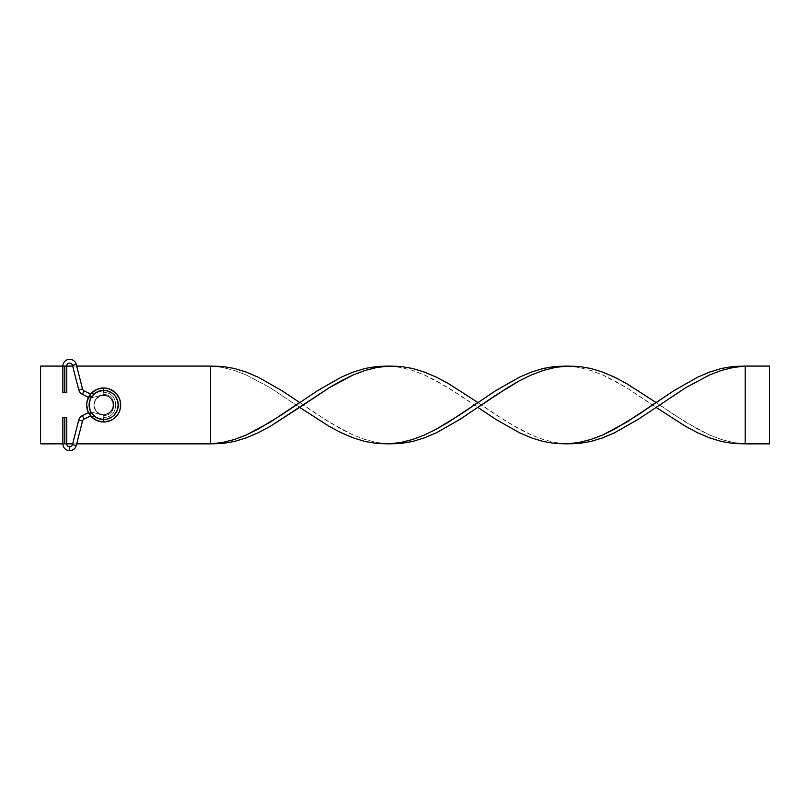<?xml version="1.0" encoding="UTF-8"?>
<svg xmlns="http://www.w3.org/2000/svg" width="810" height="810" viewBox="0 0 810 810"><rect width="100%" height="100%" fill="white"/><g stroke="black" fill="none" stroke-linecap="round" stroke-linejoin="round"><path stroke-width="0.61" stroke-dasharray="4.05 3.04" d="M82.509 421.018L78.742 420.056L82.509 421.018A2.916 2.916 0 0 1 84.058 419.114L82.367 415.621A6.804 6.804 0 0 0 78.742 420.056L82.509 421.018L78.742 420.056L72.485 444.579L76.251 445.53A6.804 6.804 0 0 1 69.66 450.654L69.66 446.766L69.66 450.654A6.804 6.804 0 0 1 62.856 443.85L66.744 443.85L64.8 443.85L64.8 417.363L66.744 417.363L62.856 417.363L64.8 417.363L64.8 443.85L62.856 443.85L66.744 443.85A2.916 2.916 0 0 0 69.66 446.766L69.66 450.654L69.66 446.766A2.916 2.916 0 0 0 72.485 444.579L76.251 445.53L82.509 421.018L76.251 445.53L72.485 444.579A2.916 2.916 0 0 1 69.66 446.766L69.66 450.654A6.804 6.804 0 0 0 76.251 445.53L72.485 444.579L78.742 420.056L82.509 421.018L78.742 420.056A6.804 6.804 0 0 1 82.367 415.621L84.058 419.114L90.7 415.905L90.305 411.774L88.503 412.644L90.305 411.774L90.7 415.905L103.427 419.307L103.923 415.419L90.305 411.774L103.923 415.419L103.68 417.363C119.657 418.122 119.657 391.817 103.68 392.577L103.427 390.633L103.68 392.577C119.657 391.817 119.657 418.122 103.68 417.363L103.579 418.112L103.68 417.363C119.657 418.122 119.657 391.817 103.68 392.577L103.427 390.633L90.7 394.045L90.305 398.176L103.923 394.531L103.68 392.577L103.923 394.531L90.305 398.176L90.659 394.024L90.305 398.176L88.503 397.305L90.305 398.176L90.7 394.045L103.427 390.633L103.923 394.531L103.68 392.577C119.657 391.817 119.657 418.122 103.68 417.363L103.427 419.307L90.7 415.905L90.305 411.774L90.659 415.925L90.305 411.774L82.367 415.621L84.058 419.114A2.916 2.916 0 0 0 82.509 421.018M84.058 390.835L82.367 394.328L84.058 390.835A2.916 2.916 0 0 1 82.509 388.932L78.742 389.883A6.804 6.804 0 0 0 82.367 394.328L84.058 390.835L82.367 394.328L90.305 398.176L103.923 394.531L103.68 392.577C119.657 391.817 119.657 418.122 103.68 417.363L103.923 415.419L90.305 411.774L90.7 415.905L103.427 419.307L103.68 417.363C119.657 418.122 119.657 391.817 103.68 392.577L103.427 390.633L90.7 394.045L90.305 398.176L90.7 394.045L84.058 390.835L90.7 394.045L90.305 398.176L82.367 394.328L84.058 390.835L82.367 394.328A6.804 6.804 0 0 1 78.742 389.883L82.509 388.932L76.251 364.409L72.485 365.371A2.916 2.916 0 0 0 66.744 366.09L62.856 366.09L64.8 366.09L64.8 392.577L64.8 366.09L62.856 366.09A6.804 6.804 0 0 1 76.251 364.409L72.485 365.371L78.742 389.883L82.509 388.932A2.916 2.916 0 0 0 84.058 390.835M66.744 392.577L66.744 366.09L64.8 366.09L64.8 392.577L64.061 392.577L66.744 392.577L62.856 392.577L64.8 392.577L62.856 392.577L62.856 366.09L64.8 366.09L64.8 392.577L64.8 366.09L62.856 366.09L66.744 366.09A2.916 2.916 0 0 1 72.485 365.371L76.251 364.409L82.509 388.932L78.742 389.883L72.485 365.371L76.251 364.409A6.804 6.804 0 0 0 62.856 366.09L66.744 366.09L64.8 366.09L64.8 392.577L62.856 392.577M64.8 443.85L64.8 417.363L64.8 443.85L62.856 443.85L66.744 443.85L64.8 443.85L64.8 417.363L62.856 417.363L66.744 417.363L64.8 417.363L64.8 443.85L62.856 443.85A6.804 6.804 0 0 0 69.66 450.654L69.66 446.766A2.916 2.916 0 0 1 66.744 443.85L64.8 443.85M103.923 415.419L103.68 417.363C119.657 418.122 119.657 391.817 103.68 392.577L103.923 394.531L90.305 398.176L90.7 394.045L103.427 390.633L103.68 392.577C119.657 391.817 119.657 418.122 103.68 417.363L103.427 419.307L90.7 415.905L90.305 411.774L103.923 415.419C117.136 415.763 117.045 394.207 103.923 394.531C117.136 394.176 117.045 415.733 103.923 415.419M64.061 392.577L63.008 392.577L64.061 392.577M103.68 392.577L103.427 390.633L103.68 392.577M64.8 417.363L66.744 417.363L64.8 417.363M90.68 415.743L84.058 419.114L82.367 415.621L90.305 411.774L90.68 415.743M103.68 421.98A17.01 17.01 0 0 1 86.67 404.97A17.01 17.01 0 0 1 103.68 387.96A17.01 17.01 0 0 0 86.67 404.97A17.01 17.01 0 0 0 103.68 421.98A17.01 17.01 0 0 1 86.67 404.97A17.01 17.01 0 0 1 103.68 387.96A17.01 17.01 0 0 0 86.67 404.97A17.01 17.01 0 0 0 103.68 421.98A17.01 17.01 0 0 0 120.69 404.97A17.01 17.01 0 0 0 103.68 387.96L103.68 387.96A17.01 17.01 0 0 1 120.69 404.97A17.01 17.01 0 0 1 103.68 421.98L103.68 421.98A17.01 17.01 0 0 0 120.69 404.97A17.01 17.01 0 0 0 103.68 387.96A17.01 17.01 0 0 1 120.69 404.97A17.01 17.01 0 0 1 103.68 421.98L97.17 420.694L91.651 416.998L87.966 411.48L86.67 404.97L87.966 398.459L91.651 392.941L97.17 389.256L103.68 387.96L110.19 389.256L115.709 392.941L119.394 398.459L120.69 404.97L119.394 411.48L115.709 416.998L110.19 420.694L103.68 421.98M103.68 390.39A14.58 14.58 0 0 0 89.1 404.97A14.58 14.58 0 0 0 103.68 419.55L98.101 418.446L93.373 415.287L90.214 410.548L89.1 404.97L90.214 399.391L93.373 394.662L98.101 391.503L103.68 390.39L109.259 391.503L113.987 394.662L117.146 399.391L118.26 404.97L117.146 410.548L113.987 415.287L109.259 418.446L103.68 419.55A14.58 14.58 0 0 0 118.26 404.97A14.58 14.58 0 0 0 103.68 390.39M103.68 414.69A9.72 9.72 0 0 1 93.96 404.97A9.72 9.72 0 0 1 103.68 395.25A9.72 9.72 0 0 0 93.96 404.97A9.72 9.72 0 0 0 103.68 414.69A9.72 9.72 0 0 0 113.4 404.97A9.72 9.72 0 0 0 103.68 395.25A9.72 9.72 0 0 1 113.4 404.97A9.72 9.72 0 0 1 103.68 414.69L99.964 413.95L96.805 411.844L94.699 408.696L93.96 404.97L94.699 401.254L96.805 398.105L99.964 395.989L103.68 395.25L109.077 396.89L112.661 401.254L113.218 406.873L110.555 411.844L105.573 414.507L99.964 413.95L95.6 410.376L93.96 404.97L95.6 399.573L99.964 395.989L105.573 395.442L110.555 398.105L113.218 403.076L112.661 408.696L109.077 413.059L103.68 414.69A9.72 9.72 0 0 1 93.96 404.97A9.72 9.72 0 0 1 103.68 395.25A9.72 9.72 0 0 0 93.96 404.97A9.72 9.72 0 0 0 103.68 414.69L99.964 413.95L96.805 411.844L94.699 408.696L93.96 404.97L94.699 401.254L96.805 398.105L99.964 395.989L103.68 395.25L107.396 395.989L110.555 398.105L112.661 401.254L113.4 404.97L112.661 408.696L110.555 411.844L107.396 413.95L103.68 414.69A9.72 9.72 0 0 0 113.4 404.97A9.72 9.72 0 0 0 103.68 395.25A9.72 9.72 0 0 1 113.4 404.97A9.72 9.72 0 0 1 103.68 414.69L107.396 413.95L110.555 411.844L112.661 408.696L113.4 404.97L112.661 401.254L110.555 398.105L107.396 395.989L103.68 395.25L99.964 395.989L96.805 398.105L94.699 401.254L93.96 404.97L94.699 408.696L96.805 411.844L99.964 413.95L103.68 414.69M210.6 366.09L210.6 443.85L40.5 443.85L40.5 366.09L210.6 366.09L40.5 366.09L40.5 443.85L210.6 443.85L210.6 366.09L222.477 366.434L234.363 368.469L246.24 372.094L258.117 377.156L281.88 390.653L317.52 414.679L341.283 429.178L353.16 435L365.037 439.506L376.923 442.503L388.8 443.85L376.923 443.505L365.037 441.48L353.16 437.856L341.283 432.793L317.52 419.296L270.003 387.636L246.24 374.949L234.363 370.443L222.477 367.446L210.6 366.09L222.477 367.446L234.363 370.443L246.24 374.949L270.003 387.636L299.7 407.4M76.687 366.09L72.667 366.09L76.687 366.09M62.856 443.85L66.744 443.85L62.856 443.85L62.856 417.363M72.667 443.85L76.687 443.85L72.667 443.85M66.744 366.09L62.856 366.09M299.7 402.54L329.397 383.434L341.283 377.156L353.16 372.094L365.037 368.469L376.923 366.434L388.8 366.09L400.677 367.446L412.563 370.443L424.44 374.949L448.203 387.636L477.9 407.4L448.203 426.516L436.317 432.793L424.44 437.856L412.563 441.48L400.677 443.505L388.8 443.85L376.923 442.503L365.037 439.506L353.16 435L329.397 422.314L299.7 402.54M745.2 443.85L745.2 366.09L769.5 366.09L769.5 443.85L733.323 443.505L721.437 441.48L709.56 437.856L697.683 432.793L685.797 426.516L626.403 387.636L614.517 380.761L602.64 374.949L590.763 370.443L578.877 367.446L567 366.09L578.877 366.434L590.763 368.469L602.64 372.094L614.517 377.156L638.28 390.653L673.92 414.679L697.683 429.178L709.56 435L721.437 439.506L733.323 442.503L745.2 443.85L769.5 443.85L769.5 366.09L745.2 366.09L745.2 443.85L733.323 442.503L721.437 439.506L709.56 435L685.797 422.314L656.1 402.54M477.9 402.54L507.597 383.434L519.483 377.156L531.36 372.094L543.237 368.469L555.123 366.434L567 366.09L578.877 367.446L590.763 370.443L602.64 374.949L626.403 387.636L656.1 407.4L626.403 426.516L614.517 432.793L602.64 437.856L590.763 441.48L578.877 443.505L567 443.85L555.123 442.503L543.237 439.506L531.36 435L507.597 422.314L477.9 402.54M388.8 366.09L400.677 366.434L412.563 368.469L424.44 372.094L436.317 377.156L460.08 390.653L495.72 414.679L519.483 429.178L531.36 435L543.237 439.506L555.123 442.503L567 443.85L555.123 443.505L543.237 441.48L531.36 437.856L519.483 432.793L495.72 419.296L460.08 395.27L436.317 380.761L424.44 374.949L412.563 370.443L400.677 367.446L388.8 366.09M103.427 419.307C122.644 419.145 122.644 390.805 103.427 390.633C122.644 390.805 122.644 419.145 103.427 419.307M66.744 443.85L66.744 417.363"/><path stroke-width="1.21" d="M78.742 420.056A6.804 6.804 0 0 1 82.367 415.621L84.058 419.114A2.916 2.916 0 0 0 82.509 421.018L78.742 420.056L72.485 444.579A2.916 2.916 0 0 1 69.66 446.766L69.66 450.654A6.804 6.804 0 0 0 76.251 445.53L72.485 444.579L76.251 445.53L82.509 421.018L76.251 445.53A6.804 6.804 0 0 1 69.66 450.654L69.66 446.766A2.916 2.916 0 0 1 66.744 443.85L62.856 443.85A6.804 6.804 0 0 0 69.66 450.654A6.804 6.804 0 0 1 62.856 443.85L66.744 443.85A2.916 2.916 0 0 0 72.485 444.579L78.742 420.056L82.509 421.018A2.916 2.916 0 0 1 84.058 419.114L90.659 415.925L84.058 419.114L82.367 415.621A6.804 6.804 0 0 0 78.742 420.056M72.485 365.371L76.251 364.409A6.804 6.804 0 0 0 62.856 366.09L66.744 366.09A2.916 2.916 0 0 1 72.485 365.371L78.742 389.883L82.509 388.932A2.916 2.916 0 0 0 84.058 390.835L82.367 394.328A6.804 6.804 0 0 1 78.742 389.883A6.804 6.804 0 0 0 82.367 394.328L88.503 397.305L82.367 394.328L84.058 390.835L90.659 394.024L84.058 390.835A2.916 2.916 0 0 1 82.509 388.932L76.251 364.409L72.485 365.371A2.916 2.916 0 0 0 66.744 366.09L64.8 366.09L64.8 392.577L66.744 392.577L64.8 392.577L64.8 366.09L62.856 366.09A6.804 6.804 0 0 1 76.251 364.409L82.509 388.932L78.742 389.883L72.485 365.371M88.503 412.644L82.367 415.621L88.503 412.644M64.8 417.363L64.8 443.85L64.8 417.363L66.744 417.363L64.8 417.363M62.856 392.577L64.8 392.577L62.856 392.577L62.856 366.09L40.5 366.09L40.5 443.85L62.856 443.85L40.5 443.85L40.5 366.09L62.856 366.09M103.68 421.98A17.01 17.01 0 0 0 120.69 404.97A17.01 17.01 0 0 0 103.68 387.96L103.68 390.39A14.58 14.58 0 0 1 118.26 404.97A14.58 14.58 0 0 1 103.68 419.55L103.68 421.98A17.01 17.01 0 0 1 86.67 404.97A17.01 17.01 0 0 1 103.68 387.96A17.01 17.01 0 0 1 120.69 404.97A17.01 17.01 0 0 1 103.68 421.98L110.19 420.694L113.127 419.114L117.825 414.426L119.394 411.48L120.366 408.291L120.366 401.659L119.394 398.459L115.709 392.941L110.19 389.256L107.001 388.294L103.68 387.96L97.17 389.256L91.651 392.941L89.535 395.523L86.994 401.659L86.67 404.97L87.966 411.48L91.651 416.998L97.17 420.694L103.68 421.98L103.68 419.55L106.525 419.276L111.78 417.099L113.987 415.287L117.146 410.548L118.26 404.97L117.976 402.125L115.8 396.87L113.987 394.662L111.78 392.85L106.525 390.673L100.835 390.673L95.58 392.85L91.56 396.87L90.214 399.391L89.1 404.97L90.214 410.548L91.56 413.07L95.58 417.099L100.835 419.276L103.68 419.55A14.58 14.58 0 0 1 89.1 404.97A14.58 14.58 0 0 1 103.68 390.39L103.68 387.96A17.01 17.01 0 0 0 86.67 404.97A17.01 17.01 0 0 0 103.68 421.98M210.6 366.09L76.687 366.09L210.6 366.09L210.6 443.85L210.6 366.09L222.477 366.434L234.363 368.469L246.24 372.094L258.117 377.156L281.88 390.653L299.7 402.54L270.003 422.314L246.24 435L234.363 439.506L222.477 442.503L210.6 443.85L76.687 443.85L210.6 443.85L222.477 443.505L234.363 441.48L246.24 437.856L258.117 432.793L270.003 426.516L329.397 387.636L353.16 374.949L365.037 370.443L376.923 367.446L388.8 366.09L376.923 366.434L365.037 368.469L353.16 372.094L341.283 377.156L317.52 390.653L281.88 414.679L258.117 429.178L246.24 435L234.363 439.506L222.477 442.503L210.6 443.85L222.477 443.505L234.363 441.48L246.24 437.856L258.117 432.793L270.003 426.516L299.7 407.4L329.397 426.516L341.283 432.793L353.16 437.856L365.037 441.48L376.923 443.505L388.8 443.85L400.677 442.503L412.563 439.506L424.44 435L436.317 429.178L448.203 422.314L477.9 402.54L448.203 383.434L436.317 377.156L424.44 372.094L412.563 368.469L400.677 366.434L388.8 366.09L376.923 367.446L365.037 370.443L353.16 374.949L341.283 380.761L329.397 387.636L299.7 407.4M66.744 366.09L72.667 366.09L66.744 366.09L66.744 392.577M66.744 443.85L72.667 443.85L66.744 443.85L66.744 417.363M656.1 402.54L626.403 383.434L614.517 377.156L602.64 372.094L590.763 368.469L578.877 366.434L567 366.09L555.123 367.446L543.237 370.443L531.36 374.949L519.483 380.761L507.597 387.636L477.9 407.4L495.72 419.296L519.483 432.793L531.36 437.856L543.237 441.48L555.123 443.505L567 443.85L578.877 442.503L590.763 439.506L602.64 435L626.403 422.314L673.92 390.653L697.683 377.156L709.56 372.094L721.437 368.469L733.323 366.434L745.2 366.09L733.323 367.446L721.437 370.443L709.56 374.949L685.797 387.636L656.1 407.4L685.797 426.516L697.683 432.793L709.56 437.856L721.437 441.48L733.323 443.505L745.2 443.85L745.2 366.09L733.323 366.434L721.437 368.469L709.56 372.094L697.683 377.156L673.92 390.653L638.28 414.679L614.517 429.178L602.64 435L590.763 439.506L578.877 442.503L567 443.85L578.877 443.505L590.763 441.48L602.64 437.856L614.517 432.793L638.28 419.296L685.797 387.636L709.56 374.949L721.437 370.443L733.323 367.446L745.2 366.09L769.5 366.09L745.2 366.09L745.2 443.85L769.5 443.85L745.2 443.85M388.8 443.85L400.677 443.505L412.563 441.48L424.44 437.856L436.317 432.793L460.08 419.296L495.72 395.27L519.483 380.761L531.36 374.949L543.237 370.443L555.123 367.446L567 366.09L555.123 366.434L543.237 368.469L531.36 372.094L519.483 377.156L495.72 390.653L460.08 414.679L436.317 429.178L424.44 435L412.563 439.506L400.677 442.503L388.8 443.85M769.5 366.09L769.5 443.85L769.5 366.09M62.856 443.85L62.856 417.363"/></g></svg>

